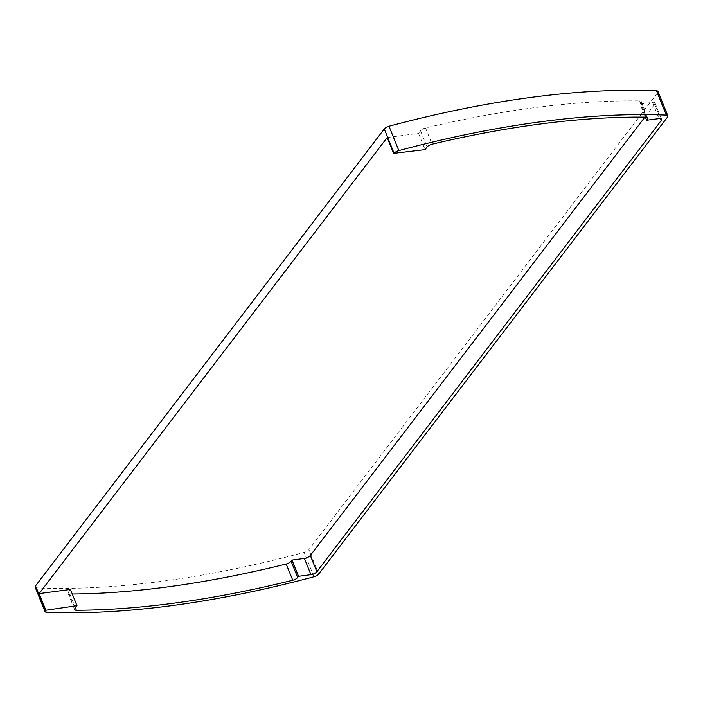 <?xml version="1.0" encoding="UTF-8"?>
<svg xmlns="http://www.w3.org/2000/svg" width="703" height="703" viewBox="0 0 703 703"><rect width="100%" height="100%" fill="white"/><g stroke="black" fill="none" stroke-linecap="round" stroke-linejoin="round"><path stroke-width="0.53" stroke-dasharray="3.52 2.64" d="M35.15 587.19A4.754 1.863 158 0 0 36.67 587.884A570.81 223.036 158 0 0 304.153 552.417A4.754 1.863 158 0 0 308.881 549.702L657.665 92.691A4.754 1.863 158 0 0 658.008 91.452M387.204 137.516L418.505 133.368L420.517 130.74A4.754 1.863 -22 0 1 425.526 127.946A566.047 221.173 -22 0 1 639.633 100.889A4.754 1.863 -22 0 1 641.303 101.584A4.754 1.863 -22 0 1 640.951 102.823L640.064 103.991L645.363 117.12M640.064 103.991L652.463 102.348A4.754 1.863 -22 0 1 655.029 102.99A4.754 1.863 -22 0 1 654.678 104.229L660.477 118.57M644.853 117.111L654.678 104.229M70.432 589.457L68.419 592.093A4.754 1.863 158 0 0 68.077 593.332A4.754 1.863 158 0 0 69.825 594.026A566.047 221.173 158 0 0 72.268 594.017M418.505 133.368L425.069 149.607M46.512 612.243L36.67 587.884M313.995 576.776L304.153 552.417M318.723 574.061L308.881 549.702M667.507 117.049L657.665 92.691M425.526 127.946L432.09 144.185M420.517 130.74L427.072 146.98M639.633 100.889L646.198 117.129M640.951 102.823L646.751 117.164M652.463 102.348L659.019 118.587M69.825 594.026L75.388 607.796M68.419 592.093L74.984 608.332M641.303 101.584L647.858 117.823M655.029 102.99L661.585 119.229M68.077 593.332L74.641 609.571"/><path stroke-width="1.05" d="M667.85 115.81L658.008 91.452A4.754 1.863 158 0 0 656.488 90.757A570.81 223.036 158 0 0 389.005 126.224A4.754 1.863 158 0 0 384.277 128.939L35.493 585.951A4.754 1.863 158 0 0 35.15 587.19L44.992 611.548A4.754 1.863 158 0 0 46.512 612.243A570.81 223.036 158 0 0 313.995 576.776A4.754 1.863 158 0 0 318.723 574.061L667.507 117.049A4.754 1.863 158 0 0 667.85 115.81A4.754 1.863 158 0 0 666.33 115.116A570.81 223.036 158 0 0 398.847 150.583A4.754 1.863 158 0 0 394.119 153.298L425.069 149.607L427.072 146.98A4.754 1.863 -22 0 1 432.09 144.185A566.047 221.173 -22 0 1 646.198 117.129A4.754 1.863 -22 0 1 647.858 117.823A4.754 1.863 -22 0 1 647.516 119.062L646.619 120.231L659.019 118.587A4.754 1.863 -22 0 1 661.585 119.229A4.754 1.863 -22 0 1 661.242 120.468L316.86 571.724A4.754 1.863 158 0 1 310.946 574.676L298.547 576.319L297.659 577.488A4.754 1.863 158 0 1 292.747 580.256A566.047 221.173 158 0 1 76.381 610.266A4.754 1.863 158 0 1 74.641 609.571A4.754 1.863 158 0 1 74.984 608.332L76.987 605.696L45.335 610.309A4.754 1.863 158 0 0 44.992 611.548M393.768 153.755L387.204 137.516L39.131 593.604L45.686 609.844M645.363 117.12L646.619 120.231M72.268 594.017A566.047 221.173 158 0 0 286.183 564.017A4.754 1.863 158 0 0 291.095 561.249L291.982 560.08L304.381 558.437A4.754 1.863 158 0 0 310.295 555.484L644.853 117.111M291.982 560.08L298.547 576.319M39.131 593.604L70.432 589.457L76.987 605.696M45.335 610.309L35.493 585.951M666.33 115.116L656.488 90.757M398.847 150.583L389.005 126.224M394.119 153.298L384.277 128.939M646.751 117.164L647.516 119.062M660.477 118.57L661.242 120.468M310.295 555.484L316.86 571.724M304.381 558.437L310.946 574.676M291.095 561.249L297.659 577.488M286.183 564.017L292.747 580.256M75.388 607.796L76.381 610.266"/></g></svg>
